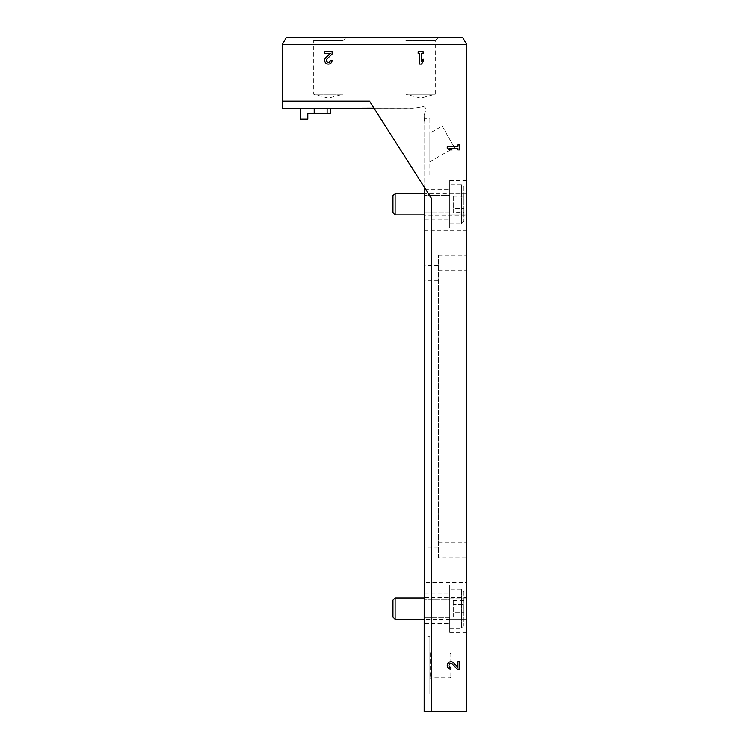 <?xml version="1.0" encoding="UTF-8"?>
<svg xmlns="http://www.w3.org/2000/svg" width="749" height="749" viewBox="0 0 749 749"><rect width="100%" height="100%" fill="white"/><g stroke="black" fill="none" stroke-linecap="round" stroke-linejoin="round"><path stroke-width="0.56" stroke-dasharray="3.75 2.81" d="M327.116 108.408L314.196 108.408L330.365 108.408L327.116 108.408L327.116 113.371L330.365 113.371L330.365 108.408M300.349 119.054L307.802 119.054L307.802 113.371L327.116 113.371M314.196 113.371L314.196 108.408L300.349 108.408L314.196 108.408M424.271 121.151L424.168 114.794L424.168 120.963L424.739 121.179L424.168 120.963L424.168 114.794L425.75 110.449A2.837 2.837 0 0 0 422.595 106.676L412.802 108.408L282.251 108.408L282.251 44.547L466.749 44.547L466.749 711.55L424.168 711.55L424.168 697.572L424.739 697.356L424.739 587.375L424.271 697.394M424.739 215.253L424.739 121.179L424.739 224.073L424.739 215.253L466.749 215.253M466.749 619.236L466.749 598.086L466.749 619.236L449.718 619.236L449.718 632.428L449.718 619.236L466.749 619.236M466.749 598.086L466.749 584.894L466.749 598.086L449.718 598.086L449.718 619.236L449.718 598.086L466.749 598.086M466.749 214.776L466.749 193.626L466.749 214.776L449.718 214.776L449.718 227.968L449.718 214.776L466.749 214.776M466.749 193.626L466.749 180.434L466.749 193.626L449.718 193.626L449.718 214.776L449.718 193.626L466.749 193.626M346.113 37.45L310.638 37.45L346.113 37.45L343.042 40.521L313.709 40.521L343.042 40.521L343.042 94.215L313.709 94.215L343.042 94.215L328.38 98.147L313.709 94.215L313.709 40.521L310.638 37.45M438.362 37.45L402.887 37.45L438.362 37.45L435.291 40.521L405.958 40.521L435.291 40.521L435.291 94.215L405.958 94.215L435.291 94.215L420.62 98.147L405.958 94.215L405.958 40.521L402.887 37.45M282.251 44.547L286.352 37.45L462.648 37.45L466.749 44.547M424.271 224.101L424.168 582.553L466.749 582.553M424.271 587.338L424.168 582.553M424.739 195.452L424.739 219.101L424.739 195.452L449.718 195.452L449.718 212.95L449.718 189.3L449.718 195.452L424.739 195.452M424.739 636.687L424.739 694.164L424.739 636.687L429.851 636.687L429.851 694.164L429.851 636.687M424.739 599.912L424.739 623.561L424.739 599.912L449.718 599.912L449.718 617.41L449.718 593.76L449.718 599.912L424.739 599.912M374.172 108.408L413.504 108.287L374.097 108.287L431.461 198.438M424.168 120.963L424.168 118.698L424.168 120.963M369.529 101.115L374.097 108.287M424.271 114.522L425.75 110.449A2.837 2.837 0 0 0 422.595 106.676L413.504 108.287M438.362 557.771L438.362 255.091L438.362 557.771L466.749 557.771M449.718 193.626L449.718 180.434L449.718 193.626M449.718 212.95L449.718 219.101L449.718 212.95L424.739 212.95L449.718 212.95M449.718 598.086L449.718 584.894L449.718 598.086M449.718 617.41L449.718 623.561L449.718 617.41L424.739 617.41L449.718 617.41M429.851 652.304L429.851 678.557L429.851 652.304L430.553 653.006L450.074 653.006L451.132 654.074L451.132 676.778L451.132 654.074M429.851 118.698L429.851 176.174L429.851 118.698L424.168 118.698M429.851 133.097L429.851 161.775L429.851 133.097L442.069 126.038L454.493 147.544L442.069 126.038M418.139 51.644L418.139 53.376L419.749 53.376L419.749 64.058L421.49 64.058L423.11 61.577L423.11 59.096L421.49 61.577L421.49 53.376L423.11 53.376L423.11 51.644L418.139 51.644M330.281 53.376L325.806 57.636A3.726 3.726 0 0 0 326.91 63.759A3.726 3.726 0 0 0 332.107 60.332L330.365 60.332A1.985 1.985 0 0 1 327.594 62.158A1.985 1.985 0 0 1 327.004 58.899L332.107 54.04L332.107 51.644L324.654 51.644L324.654 53.376L330.281 53.376M447.228 146.57L447.228 148.302L449.718 149.922L452.199 149.922L449.718 148.302L457.911 148.302L457.911 149.922L459.652 149.922L459.652 144.95L457.911 144.95L457.911 146.57L447.228 146.57M457.911 667.331L453.651 662.856A3.726 3.726 0 0 0 447.537 663.96A3.726 3.726 0 0 0 450.954 669.157L450.954 667.415A1.985 1.985 0 0 1 449.128 664.644A1.985 1.985 0 0 1 452.396 664.054L457.246 669.157L459.652 669.157L459.652 661.704L457.911 661.704L457.911 667.331M463.903 187.128L463.903 221.273L463.903 187.128L461.468 184.685L449.718 184.685L449.718 223.717L449.718 184.685M453.267 212.398L453.267 208.297L463.903 208.297L463.903 212.398L463.903 196.004L463.903 208.297L453.267 208.297L453.267 212.398L463.903 212.398M449.718 193.56L449.718 214.841L449.718 193.56L424.271 193.56M395.126 193.56L395.126 214.841M392.953 195.732L392.953 212.669M453.267 196.004L453.267 208.297L453.267 200.105L463.903 200.105L453.267 200.105L453.267 196.004L463.903 196.004M463.903 591.588L463.903 625.733L463.903 591.588L461.468 589.145L449.718 589.145L449.718 628.177L449.718 589.145M453.267 616.858L453.267 612.757L463.903 612.757L463.903 616.858L463.903 600.464L463.903 612.757L453.267 612.757L453.267 616.858L463.903 616.858M449.718 598.02L449.718 619.301L449.718 598.02L424.271 598.02M395.126 598.02L395.126 619.301M392.953 600.192L392.953 617.129M453.267 600.464L453.267 612.757L453.267 604.565L463.903 604.565L453.267 604.565L453.267 600.464L463.903 600.464M424.739 597.608L466.749 597.608M424.168 230.308L466.749 230.308M438.362 547.135L424.168 547.135M438.362 542.725L466.749 542.725M438.362 270.136L466.749 270.136M438.362 255.091L466.749 255.091M438.362 265.726L424.168 265.726M438.362 532.08L424.168 532.08M438.362 280.781L424.168 280.781M430.553 653.006L430.553 677.845L430.553 653.006M450.074 653.006L450.074 677.845L450.074 653.006M461.468 184.685L461.468 223.717L461.468 184.685M461.468 589.145L461.468 628.177L461.468 589.145M449.718 227.968L466.749 227.968M449.718 180.434L466.749 180.434M449.718 632.428L466.749 632.428M449.718 584.894L466.749 584.894M424.739 219.101L449.718 219.101M424.739 189.3L449.718 189.3M424.739 623.561L449.718 623.561M424.739 593.76L449.718 593.76M424.739 694.164L429.851 694.164M451.132 676.778L450.074 677.845L430.553 677.845L429.851 678.557M424.739 176.174L429.851 176.174M429.851 161.775L454.493 147.544M449.718 223.717L461.468 223.717L463.903 221.273M449.718 214.841L424.271 214.841M449.718 628.177L461.468 628.177L463.903 625.733M449.718 619.301L424.271 619.301"/><path stroke-width="1.12" d="M330.365 108.408L330.365 113.371L314.196 113.371L314.196 108.408M282.251 44.547L282.251 101.115L369.529 101.115L431.461 198.438L431.461 711.55L466.749 711.55L466.749 44.547L462.648 37.45L286.352 37.45L282.251 44.547L466.749 44.547M457.911 667.331L453.651 662.856A3.726 3.726 0 0 0 447.537 663.96A3.726 3.726 0 0 0 450.954 669.157L450.954 667.415A1.985 1.985 0 0 1 449.128 664.644A1.985 1.985 0 0 1 452.396 664.054L457.246 669.157L459.652 669.157L459.652 661.704L457.911 661.704L457.911 667.331M447.228 146.57L447.228 148.302L449.718 149.922L452.199 149.922L449.718 148.302L457.911 148.302L457.911 149.922L459.652 149.922L459.652 144.95L457.911 144.95L457.911 146.57L447.228 146.57M330.281 53.376L325.806 57.636A3.726 3.726 0 0 0 326.91 63.759A3.726 3.726 0 0 0 332.107 60.332L330.365 60.332A1.985 1.985 0 0 1 327.594 62.158A1.985 1.985 0 0 1 327.004 58.899L332.107 54.04L332.107 51.644L324.654 51.644L324.654 53.376L330.281 53.376M418.139 51.644L418.139 53.376L419.749 53.376L419.749 64.058L421.49 64.058L423.11 61.577L423.11 59.096L421.49 61.577L421.49 53.376L423.11 53.376L423.11 51.644L418.139 51.644M373.957 108.062L282.251 108.408L374.172 108.408M282.251 108.062L282.251 101.115M424.271 187.128L424.168 711.55L431.461 711.55M314.196 113.371L307.802 113.371L307.802 119.054L300.349 119.054L300.349 108.408M424.271 214.841L395.126 214.841L395.126 193.56L424.271 193.56M395.126 214.841L392.953 212.669L392.953 195.732L395.126 193.56M424.271 619.301L395.126 619.301L395.126 598.02L424.271 598.02M395.126 619.301L392.953 617.129L392.953 600.192L395.126 598.02M327.116 113.371L327.116 108.408M424.449 187.409L424.449 711.55M431.096 197.858L431.096 711.55M369.763 101.48L282.251 101.48"/></g></svg>
